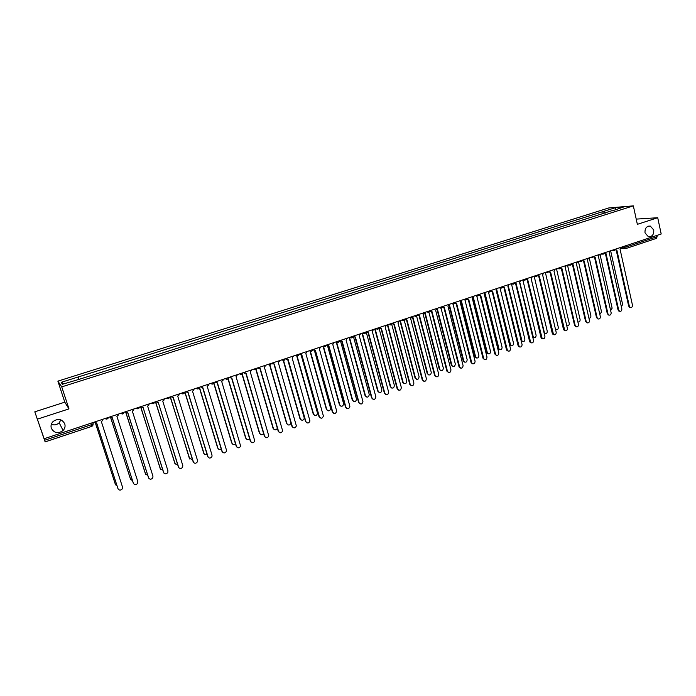 <?xml version="1.0" encoding="UTF-8"?>
<svg xmlns="http://www.w3.org/2000/svg" width="696" height="696" viewBox="0 0 696 696"><rect width="100%" height="100%" fill="white"/><g stroke="black" fill="none" stroke-linecap="round" stroke-linejoin="round"><path stroke-width="1.04" d="M60.883 419.871L59.203 422.794C56.872 424.908 54.245 425.413 51.33 424.308M64.763 423.855C65.468 426.317 64.919 428.536 63.101 430.511C58.151 433.965 54.227 433.225 51.33 428.284C50.599 425.717 51.208 423.438 53.166 421.437C58.133 418.183 62.005 418.992 64.763 423.855M653.744 229.985C653.988 234.604 652.195 236.849 648.359 236.727L645.018 232.855C644.757 228.314 646.514 226.052 650.29 226.078L653.744 229.985M34.8 411.823L44.152 438.741L661.2 233.995L657.72 217.726L637.362 224.338L633.343 205.868L608.774 207.947L57.881 381.138L64.798 402.166L34.8 411.823L45.136 441.899L44.596 440.272L91.394 424.717L93.203 423.733L92.829 422.585M37.567 419.088L68.974 408.891L61.744 386.88L633.343 205.868M44.152 438.741L44.596 440.272M657.72 217.726L636.222 219.109M656.859 235.439L657.128 236.692L656.441 238.337M605.363 213.046L603.893 211.314L615.368 207.704L623.607 207.008L611.914 210.975M63.91 383.809L61.161 382.348L62.483 384.262L79.953 379.076L612.019 210.671M61.161 382.348L78.143 376.997L78.935 379.068M603.893 211.314L78.143 376.997M57.881 381.138L61.744 386.88M64.798 402.166L68.974 408.891M603.284 213.707L602.771 211.41M615.368 207.704L615.334 209.626M615.568 249.907L616.856 250.099L629.332 306.231L630.211 307.441C631.733 307.736 632.481 306.962 632.455 305.118L620.023 249.046L621.18 247.271M630.419 307.528L628.688 306.188L616.23 250.186M621.38 306.849L622.624 304.457L610.636 250.778M604.737 253.475L606.051 253.683L618.692 310.025L619.544 311.216C621.093 311.556 621.859 310.781 621.841 308.902L609.244 252.622L610.418 250.847M619.779 311.321L618.057 309.972L605.442 253.779M593.801 257.085L595.158 257.311L607.965 313.853L608.783 315.027C610.366 315.41 611.149 314.635 611.132 312.721L598.377 256.241L599.56 254.449M609.052 315.157L607.33 313.8L594.558 257.407M610.662 310.625L612.132 308.189L599.987 254.31M599.848 314.401L601.553 311.939L589.251 257.868M582.778 260.713L584.17 260.965L597.133 317.715L597.925 318.872C599.534 319.29 600.343 318.524 600.335 316.576L587.415 259.878L588.607 258.085M598.238 319.02L596.515 317.654L583.57 261.061M571.651 264.376L573.078 264.645L586.215 321.613L586.972 322.744C588.616 323.214 589.442 322.448 589.451 320.456L576.358 263.558L577.558 261.748M587.32 322.909L585.606 321.552L572.495 264.75M572.251 264.715L571.46 264.645M560.428 268.073L561.889 268.36L575.201 325.537L575.914 326.642C577.593 327.172 578.446 326.415 578.463 324.38L565.204 267.264L566.413 265.446M576.305 326.842L574.6 325.476L561.324 268.465M561.054 268.43L560.237 268.343M588.92 318.176C590.321 318.168 590.974 317.359 590.878 315.732L578.419 261.461M577.898 321.926C579.42 322.144 580.159 321.352 580.107 319.551L567.492 265.089M566.753 325.65C568.406 326.154 569.241 325.406 569.25 323.414L556.478 268.769M549.101 271.797L550.606 272.119L564.769 330.574C566.474 331.165 567.344 330.409 567.379 328.329L553.946 271.005L555.164 269.178M565.204 330.809L563.499 329.434L550.049 272.223M549.762 272.18L548.918 272.075M555.486 329.295L555.721 329.512C557.409 330.087 558.27 329.347 558.296 327.303L545.377 272.51M556.156 329.739L555.573 329.669M537.669 275.555L539.226 275.903L553.511 334.541C555.251 335.194 556.148 334.445 556.2 332.323L542.593 274.781L543.82 272.945M553.99 334.802L552.293 333.428L538.669 276.007M538.365 275.964L537.495 275.842M526.141 279.34L527.733 279.714L542.158 338.534C543.933 339.256 544.855 338.526 544.916 336.342L531.135 278.591L544.603 333.41C546.325 334.045 547.204 333.314 547.256 331.218L534.18 276.286M545.081 333.671L544.237 333.471M542.689 338.839L540.992 337.456L527.194 279.827M526.863 279.783L525.976 279.635M531.135 278.591L532.37 276.747M519.799 282.35L533.388 337.334C535.137 338.047 536.042 337.325 536.111 335.176L522.879 280.088M533.91 337.638L532.771 337.203M514.509 283.159L516.145 283.568L530.709 342.562C532.51 343.354 533.449 342.632 533.536 340.405L519.573 282.428L520.817 280.575M531.274 342.91L529.595 341.527L515.614 283.681M515.258 283.637L514.344 283.472M508.35 286.108L522.07 341.292C523.853 342.075 524.784 341.371 524.871 339.17L511.482 283.933M522.644 341.64L521.13 340.675M502.764 287.013L504.452 287.457L519.146 346.617C520.973 347.495 521.948 346.791 522.061 344.494L507.906 286.308L509.168 284.447M519.764 347.017L518.094 345.625L503.93 287.57M503.547 287.526L502.608 287.335M496.796 289.867L510.655 345.277C512.465 346.147 513.422 345.451 513.526 343.198L499.98 287.805M511.273 345.677L509.629 344.303L496.335 290.154M490.915 290.893L492.646 291.38L507.48 350.706C509.342 351.671 510.333 350.975 510.473 348.626L496.135 290.223L497.405 288.344M508.15 351.158L506.488 349.766L492.142 291.493M491.733 291.45L490.767 291.224M485.121 293.608L499.128 349.296C500.972 350.245 501.955 349.566 502.086 347.26L488.296 291.372M499.798 349.749L498.162 348.374L484.694 293.982M478.952 294.808L480.736 295.339L495.709 354.821C497.588 355.882 498.614 355.212 498.788 352.802L484.259 294.164L485.538 292.285M496.422 355.334L494.778 353.942L480.24 295.452M479.805 295.409L478.813 295.156M473.323 297.314L487.505 353.342C489.375 354.386 490.384 353.725 490.55 351.358L476.751 295.965M488.227 353.855L486.6 352.481L472.941 297.792M466.877 298.749L468.721 299.332L483.824 358.971C485.738 360.137 486.791 359.484 486.991 357.005L472.271 298.149L473.558 296.261M484.59 359.554L482.963 358.153L468.234 299.445M467.773 299.402L466.746 299.115M461.396 300.95L475.777 357.413C477.665 358.57 478.709 357.927 478.9 355.491L464.972 300.063M476.543 357.996L474.933 356.613L461.057 301.594M454.697 302.725L456.585 303.36L471.836 363.147C473.767 364.426 474.855 363.799 475.09 361.25L460.178 302.168L461.474 300.263M472.654 363.808L471.035 362.407L456.115 303.473M455.619 303.43L454.575 303.117M442.369 306.884L444.344 307.432L459.743 367.358C461.692 368.758 462.797 368.149 463.075 365.539L447.972 306.231L449.277 304.317L463.945 361.52C465.85 362.781 466.92 362.164 467.155 359.658L453.061 304.126M464.763 362.172L463.171 360.798L449.05 305.344M460.604 368.106L459.003 366.696L443.891 307.545M443.361 307.493L442.282 307.145M437.201 308.319L452.008 365.661C453.931 367.036 455.027 366.435 455.297 363.869L441.038 308.189M452.87 366.392L451.295 365.009L436.905 309.007M429.971 310.755L431.99 311.538L447.537 371.603C449.494 373.126 450.634 372.543 450.956 369.863L435.644 310.329L436.966 308.398M448.442 372.43L446.858 371.029L431.546 311.651M430.981 311.599L429.876 311.208M425.021 312.365L439.968 369.828C441.899 371.325 443.021 370.75 443.343 368.114L428.901 312.234M440.864 370.646L439.306 369.263L424.595 312.504M417.426 314.923L419.523 315.688L435.226 375.884C437.184 377.528 438.35 376.98 438.724 374.231L423.212 314.462L424.543 312.521M436.166 376.806L434.608 375.396L419.088 315.793M418.487 315.749L417.356 315.305M412.719 316.445L427.814 374.03C429.754 375.649 430.902 375.109 431.268 372.404L416.626 316.262M428.753 374.935L427.214 373.552L412.31 316.576M404.863 319.055L406.934 319.873L422.794 380.19C424.76 381.974 425.952 381.46 426.378 378.633L410.657 318.629L411.997 316.68M423.777 381.217L422.237 379.807L406.507 319.977M405.872 319.925L404.707 319.438M400.313 320.56L415.555 378.259C417.496 380.016 418.67 379.511 419.088 376.727L404.228 320.264M416.53 379.268L415.016 377.885L399.913 320.691M392.135 323.275L394.223 324.092L410.257 384.54C412.215 386.463 413.433 385.975 413.911 383.078L397.981 322.84L399.339 320.882M411.266 385.662L409.753 384.262L393.814 324.197M393.136 324.145L391.944 323.605M387.785 324.719L403.193 382.53C405.115 384.418 406.316 383.94 406.795 381.095L391.691 324.223M404.193 383.635L402.697 382.261L387.402 324.841M379.285 327.538L381.399 328.355L397.616 388.925C399.548 390.987 400.792 390.534 401.34 387.568L385.192 327.094L386.558 325.128M398.634 390.151L397.146 388.76L381.008 328.46M380.277 328.408L379.059 327.799M375.153 328.912L390.717 386.828C392.631 388.864 393.858 388.42 394.388 385.497L378.998 328.068M391.735 388.046L390.273 386.671L374.77 329.034M366.314 331.844L368.445 332.662L384.871 393.44C386.785 395.537 388.037 395.111 388.655 392.152L372.282 331.383L373.656 329.408M385.889 394.684L384.427 393.292L368.071 332.766M367.297 332.705L366.044 332.027M362.39 333.14L378.163 391.256C380.042 393.327 381.286 392.909 381.887 389.995L366.27 332.27M379.163 392.492L377.728 391.117L362.024 333.262M353.22 336.185L355.378 337.003L372.021 398.025C373.874 400.122 375.153 399.721 375.866 396.842L359.24 335.716L360.632 333.732M373.012 399.26L371.586 397.868L355.012 337.108M354.194 337.047L352.907 336.29C352.35 338.038 351.323 338.378 349.818 337.316M349.522 337.456L365.487 395.763C367.314 397.825 368.575 397.433 369.28 394.597L353.507 336.847M366.47 396.981L365.069 395.615L349.157 337.534M339.996 340.579L342.18 341.388L359.049 402.653C360.841 404.741 362.137 404.385 362.947 401.583L346.086 340.092L347.478 338.091M360.015 403.871L358.631 402.497L341.823 341.492M340.953 341.423L339.7 340.675M336.56 341.901L352.698 400.296C354.464 402.358 355.743 402.01 356.543 399.252L340.605 341.353M353.664 401.505L352.298 400.148L336.177 341.84M326.65 345.007L328.851 345.816L345.947 407.325C347.678 409.405 349 409.083 349.897 406.36L332.792 344.511L334.202 342.493M346.895 408.535L345.547 407.16L328.512 345.921M327.59 345.842L326.372 345.094M323.475 346.399L339.787 404.881C341.501 406.934 342.797 406.612 343.685 403.941L327.564 345.842M340.727 406.072L339.396 404.724L323.092 346.303M313.165 349.479L315.392 350.297L332.723 412.041C334.402 414.111 335.733 413.824 336.716 411.188L319.377 348.966L320.795 346.947M333.636 413.233L332.331 411.875L315.07 350.392M314.087 350.305L312.904 349.566M310.364 351.28L326.763 409.509C328.416 411.545 329.73 411.266 330.696 408.674L314.401 350.401M327.668 410.683L326.38 409.352L309.903 350.854M299.558 353.994L301.812 354.812L319.377 416.8C321.004 418.861 322.344 418.609 323.405 416.051L305.831 353.472L307.267 351.436M320.256 417.974L318.994 416.634L301.499 354.899M300.454 354.812L299.306 354.073M297.035 355.882L313.609 414.181C315.21 416.199 316.532 415.956 317.576 413.45L301.098 354.943M314.479 415.338L313.235 414.016L296.592 355.465M285.812 358.553L288.092 359.371L305.892 421.611C307.467 423.655 308.824 423.438 309.955 420.967L292.146 358.022L293.599 355.969M306.745 422.759L305.527 421.437L287.796 359.458M286.682 359.362L285.577 358.631M283.559 360.467L300.324 418.896C301.881 420.906 303.212 420.689 304.326 418.261L287.657 359.484M301.168 420.027L299.967 418.722L283.159 360.145M271.936 363.155L274.233 363.973L292.285 426.465C293.808 428.492 295.174 428.31 296.374 425.926L278.33 362.607L279.792 360.554M293.094 427.588L291.928 426.283L273.954 364.06M272.771 363.947L271.718 363.234M269.944 365.043L286.917 423.655C288.431 425.647 289.771 425.474 290.954 423.125L290.963 422.959M287.718 424.76L286.578 423.473L269.665 365.095M257.92 367.81L260.243 368.628L278.539 431.372C280.027 433.382 281.393 433.225 282.654 430.92L264.384 367.244L265.855 365.174M279.305 432.46L278.2 431.181L259.982 368.706M258.712 368.575L257.72 367.88M256.18 369.602L273.389 428.458C274.676 430.363 275.999 430.311 277.365 428.327M274.146 429.536L273.058 428.275L255.928 369.707M243.765 372.508L246.114 373.317L264.654 436.322C266.098 438.315 267.481 438.193 268.795 435.966L250.29 371.934L251.778 369.846M265.376 437.375L264.332 436.122L245.862 373.395M244.514 373.247L243.574 372.569M242.26 374.144L259.721 433.312C260.817 435.096 262.096 435.183 263.575 433.556M260.435 434.348L259.399 433.121L242.043 374.283M229.471 377.249L231.838 378.067L250.638 441.325C252.048 443.3 253.431 443.204 254.797 441.046L236.066 376.658L237.562 374.561M251.317 442.334L250.325 441.116L231.611 378.137M230.167 377.963L229.297 377.302M228.175 378.633L245.923 438.21C246.871 439.889 248.107 440.063 249.62 438.741M246.584 439.211L245.618 438.019L227.984 378.833M215.029 382.043L217.422 382.852L236.483 446.371C237.858 448.328 239.25 448.267 240.659 446.18L221.693 381.434L223.007 380.347L223.198 379.329M237.101 447.337L236.188 446.162L217.213 382.922M215.673 382.722L214.873 382.095M213.916 383.061L231.985 443.161C232.812 444.735 233.995 444.988 235.518 443.926M232.603 444.109L231.698 442.952L213.768 383.322M200.439 386.88L202.867 387.698L222.189 451.478C223.529 453.409 224.921 453.374 226.374 451.356L226.417 449.964L207.173 386.263L208.469 385.236L208.696 384.14M222.755 452.383L221.902 451.252L202.666 387.759M199.465 387.376L217.918 448.154C218.64 449.625 219.753 449.947 221.258 449.12M218.474 449.05L217.648 447.946L199.361 387.715M185.701 391.77L188.155 392.587L207.747 456.628C209.061 458.551 210.462 458.533 211.949 456.576L212.019 455.097L192.505 391.135L193.775 390.178L194.045 389.003M208.252 457.472L187.972 392.64M184.962 392.022L203.71 453.2C204.346 454.575 205.39 454.949 206.843 454.323M204.206 454.036L184.779 392.074M170.816 396.711L173.295 397.52L193.157 461.831C194.445 463.736 195.854 463.745 197.377 461.848L197.473 460.291L177.697 396.059L178.942 395.154L179.246 393.91M193.601 462.614L173.13 397.573M170.355 396.868L189.356 458.299L192.279 459.543M189.799 459.064L170.198 396.92M178.811 467.79L158.288 402.514L178.428 467.086C179.69 468.973 181.099 469 182.656 467.164L182.787 465.528L162.725 401.035L163.951 400.174L164.299 398.878M155.782 401.696L158.14 402.558M155.6 401.757L174.87 463.44L177.55 464.789M175.244 464.136L155.46 401.81M163.856 473.019L143.124 407.551L163.543 472.393C164.787 474.272 166.196 474.315 167.788 472.532L167.945 470.827L147.604 406.064L148.805 405.246L149.188 403.889M160.541 469.252L140.575 406.742L142.976 407.604M140.809 407.047L160.228 468.643L162.664 470.052M125.236 411.832L127.794 412.641L148.509 477.76C149.727 479.622 151.145 479.683 152.763 477.943L152.955 476.168L132.336 411.136L133.501 410.362L133.928 408.952M148.761 478.291L127.69 412.685M125.906 412.51L145.447 473.889L147.613 475.342M145.699 474.411L125.759 412.406M109.724 416.982L112.317 417.791L133.31 483.181C134.519 485.034 135.946 485.112 137.582 483.415L137.808 481.571L116.893 416.269L118.05 415.529L118.511 414.068M133.51 483.607L112.221 417.817M110.794 417.844L130.509 479.187L132.397 480.64M130.7 479.614L110.681 417.8M94.056 422.185L96.674 422.994L117.963 488.653C119.155 490.497 120.582 490.584 122.252 488.931L122.505 487.035L101.303 421.454L102.434 420.749L102.93 419.236M118.103 488.966L96.596 423.011M95.5 423.133L115.423 484.547L117.006 485.956M115.562 484.86L95.413 423.116M90.906 423.229L91.828 426.352L45.127 441.873M621.18 247.454L626.356 246.915L657.128 236.692M623.764 246.419L624.965 248.576L625.904 248.533L626.078 245.653M613.106 249.951L614.594 250.516M602.231 253.561L603.737 254.118M591.261 257.198L592.783 257.764M580.203 260.87L581.734 261.435M569.041 264.576L570.581 265.132M557.774 268.317L559.34 268.874M546.412 272.084L547.987 272.641M534.954 275.886L536.538 276.442M523.383 279.722L524.993 280.279M511.708 283.594L513.335 284.159M499.937 287.509L501.572 288.066M488.053 291.45L489.706 292.007M476.055 295.426L477.726 295.983M463.945 299.445L465.633 300.002M451.73 303.5L453.435 304.056M442.404 306.597C441.864 308.285 440.864 308.615 439.402 307.589L441.125 308.145M429.98 310.72C429.432 312.417 428.431 312.748 426.97 311.721L428.692 312.278M414.39 315.888L416.147 316.445M401.714 320.099L403.48 320.656M388.907 324.345L390.7 324.901M375.988 328.634L377.789 329.191M362.938 332.966L364.765 333.514M349.766 337.334L351.611 337.882M336.464 341.745L338.326 342.301M323.04 346.199L324.919 346.756M309.476 350.706L311.382 351.254M295.783 355.247L297.705 355.795M281.95 359.832L283.898 360.38M267.986 364.469L269.952 365.017M253.883 369.15L255.867 369.698M239.641 373.874L241.643 374.422M225.252 378.65L227.279 379.19M210.714 383.47L212.767 384.018M196.037 388.342L198.108 388.881M181.204 393.266L183.3 393.805M166.222 398.234L168.336 398.773M151.084 403.254L153.224 403.793M154.651 402.07L154.286 403.019L151.197 403.219M135.79 408.334L137.956 408.874M139.4 407.134L138.991 408.134L135.903 408.291M120.338 413.459L122.522 413.998M123.984 412.25L123.531 413.293L120.451 413.424M104.722 418.644L106.932 419.175M108.402 417.417L107.923 418.514L104.835 418.6M45.136 441.899L91.828 426.352L92.777 425.691L93.221 423.777M620.675 248.655L625.904 248.533L656.633 238.302M629.332 306.231L628.688 306.188M618.692 310.025L618.057 309.972M607.965 313.853L607.33 313.8M597.133 317.715L596.515 317.654M586.215 321.613L585.606 321.552M575.201 325.537L574.6 325.476M564.091 329.504L563.499 329.434M552.885 333.497L552.293 333.428M541.575 337.534L540.992 337.456M530.161 341.606L529.595 341.527M521.034 340.283L521.539 340.353M518.65 345.712L518.094 345.625M509.629 344.303L510.168 344.389M507.036 349.853L506.488 349.766M498.162 348.374L498.701 348.461M495.317 354.038L494.778 353.942M486.6 352.481L487.122 352.567M483.494 358.257L482.963 358.153M474.933 356.613L475.446 356.717M471.557 362.512L471.035 362.407M463.171 360.798L463.675 360.902M459.517 366.809L459.003 366.696M451.295 365.009L451.782 365.122M447.363 371.142L446.858 371.029M439.306 369.263L439.794 369.376M435.096 375.518L434.608 375.396M427.214 373.552L427.692 373.674M422.716 379.938L422.237 379.807M415.016 377.885L415.477 378.006M410.214 384.392L409.753 384.262M402.697 382.261L403.149 382.382M397.607 388.899L397.146 388.76M390.273 386.671L390.717 386.802M384.871 393.44L384.427 393.292M377.728 391.117L378.163 391.256M372.021 398.025L371.586 397.868M63.101 430.511L59.203 422.794M611.297 250.551L613.811 250.508L615.899 249.029M600.5 254.136L602.91 254.11L605.042 252.631M589.616 257.746L591.913 257.738L594.088 256.267M578.637 261.392L580.821 261.392L583.03 259.93M567.562 265.063L569.624 265.08L571.886 263.627M556.4 268.769L558.322 268.795L560.637 267.368M545.133 272.51L546.925 272.545L549.283 271.127M533.78 276.277L535.415 276.321L537.834 274.929M522.339 280.07L523.792 280.123L526.28 278.765M510.794 283.898L512.073 283.959C513.413 284.481 514.266 284.046 514.622 282.628M499.154 287.761L500.233 287.822C501.598 288.414 502.477 287.987 502.86 286.535M487.426 291.659L488.288 291.711C489.68 292.381 490.576 291.972 490.993 290.476M475.594 295.582L476.221 295.626C477.639 296.392 478.57 296 479.013 294.452M463.667 299.541L464.049 299.567C465.485 300.428 466.442 300.063 466.92 298.462M451.643 303.526L451.765 303.543C453.209 304.509 454.201 304.169 454.723 302.508M414.416 315.88C415.877 316.915 416.887 316.584 417.435 314.879M401.74 320.09C403.21 321.126 404.219 320.795 404.767 319.081M388.942 324.336C390.421 325.38 391.439 325.041 391.987 323.327M376.023 328.616C377.51 329.669 378.528 329.33 379.076 327.607M362.99 332.949C364.478 334.002 365.504 333.662 366.053 331.931M336.525 341.727C338.038 342.789 339.065 342.449 339.622 340.701M323.101 346.182C324.623 347.252 325.658 346.904 326.215 345.146M309.546 350.68C311.077 351.75 312.113 351.41 312.678 349.644M295.861 355.221C297.349 356.291 298.393 355.969 299.002 354.255M282.037 359.806C283.463 360.867 284.516 360.58 285.177 358.953M268.082 364.434C269.456 365.487 270.5 365.235 271.214 363.695M253.979 369.115C255.31 370.15 256.354 369.933 257.111 368.462M239.737 373.839C241.025 374.866 242.069 374.674 242.86 373.274M225.356 378.615C226.609 379.625 227.644 379.468 228.471 378.128M210.827 383.435C212.045 384.436 213.08 384.296 213.933 383.017M196.141 388.307C197.333 389.299 198.369 389.177 199.247 387.95M181.317 393.223C182.482 394.206 183.509 394.11 184.414 392.927M166.335 398.199L169.424 397.947M650.29 226.078L648.211 226.183M630.211 307.441L629.567 307.397M619.544 311.216L618.901 311.173M608.783 315.027L608.147 314.975M597.925 318.872L597.298 318.811M572.025 264.628L571.468 264.628M586.972 322.744L586.354 322.683M560.793 268.334L560.254 268.325M575.914 326.642L575.314 326.581M549.448 272.058L548.944 272.049M564.769 330.574L564.169 330.504M538.008 275.816L537.529 275.807M553.511 334.541L552.928 334.463M526.454 279.601L526.011 279.592M542.158 338.534L541.584 338.456M532.823 337.255L533.388 337.334M530.709 342.562L530.135 342.475M521.522 341.214L522.07 341.292M519.146 346.617L518.581 346.53M510.107 345.19L510.655 345.277M507.48 350.706L506.923 350.61M498.597 349.201L499.128 349.296M495.709 354.821L495.16 354.725M486.983 353.246L487.505 353.342M483.824 358.971L483.294 358.866M475.264 357.318L475.777 357.413M471.836 363.147L471.314 363.042M463.44 361.415L463.945 361.52M459.743 367.358L459.23 367.244M451.521 365.548L452.008 365.661M447.537 371.603L447.041 371.49M439.481 369.715L439.968 369.828M435.226 375.884L434.73 375.762M427.344 373.909L427.814 374.03M422.794 380.19L422.324 380.068M415.094 378.137L415.555 378.259M410.257 384.54L409.796 384.41M402.74 382.4L403.193 382.53M397.616 388.925L397.155 388.786M390.282 386.698L390.717 386.828"/></g></svg>
